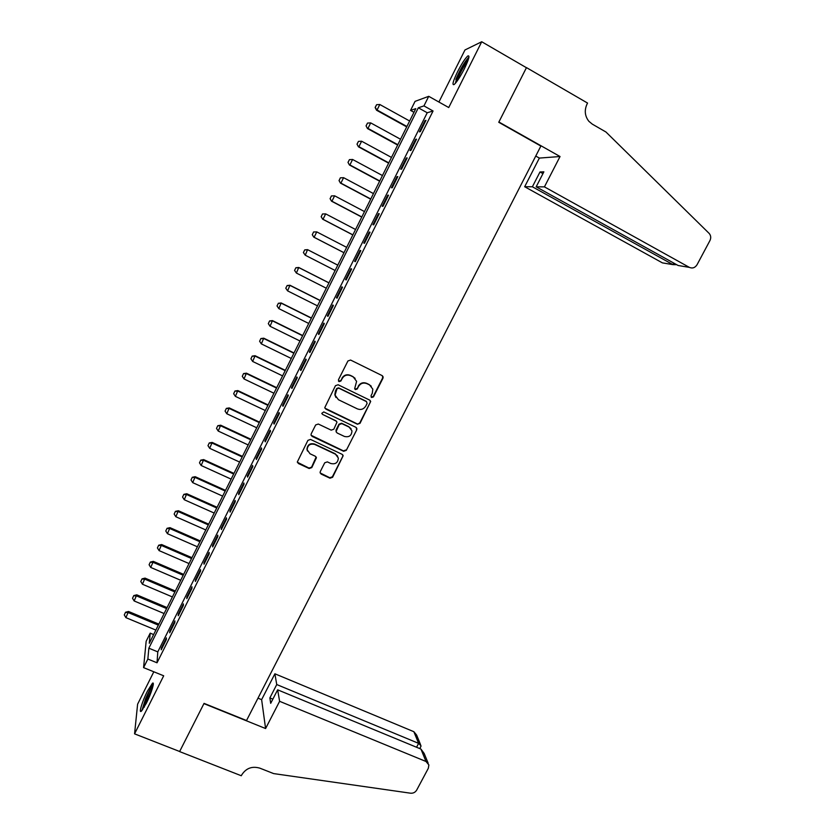 <?xml version="1.0" encoding="UTF-8"?>
<svg xmlns="http://www.w3.org/2000/svg" width="835" height="835" viewBox="0 0 835 835"><rect width="100%" height="100%" fill="white"/><g stroke="black" fill="none" stroke-linecap="round" stroke-linejoin="round"><path stroke-width="1.25" d="M371.638 397.512L373.485 396.875L382.973 378.213L383.14 376.888L382.127 375.604L350.596 360.052L347.934 360.96L338.436 379.8L339.052 381.637L340.91 381L342.141 378.568C344.208 375.301 347.047 374.33 350.627 375.666L353.268 376.95L356.608 381.355L354.677 388.64L355.407 389.601L357.255 388.964L358.476 386.542C360.553 383.296 363.371 382.326 366.93 383.651L369.55 384.925L372.827 389.152L372.274 393.275L371.043 395.696L371.638 397.512M371.084 397.001L373.193 396.541L382.67 377.911L382.472 375.813M338.457 381.073L340.67 380.687L342.141 378.568M354.823 389.068L356.994 388.64L358.476 386.542M146.313 703.31C151.344 693.426 155.112 680.953 152.429 683.291L147.346 691.286C142.43 700.941 138.547 713.539 141.261 711.274L146.313 703.31M464.323 68.856C468.926 59.222 470.074 54.943 467.767 55.997C465.095 58.46 461.703 63.7 457.59 71.695C453.019 81.235 451.871 85.514 454.167 84.512C456.776 82.133 460.168 76.914 464.323 68.856M320.296 471.545L320.097 472.631L321.162 474.092L329.982 478.194L332.601 477.276L343.164 455.722L342.11 454.323L310.547 439.44L307.906 440.358L297.323 461.974L298.408 463.519L309.159 468.508L311.789 467.59L316.423 457.747L315.348 456.265L310.025 453.77L307.134 449.721C307.645 445.128 310.182 443.364 314.743 444.439L335.513 454.219L338.342 458.018C337.956 462.715 335.451 464.542 330.806 463.498L327.362 461.88L324.731 462.799L320.296 471.545M147.858 659.045L143.578 667.624L146.156 641.27L150.206 633.149L149.288 643.294L415.799 108.644L410.559 110.408L415.058 101.369L428.731 96.317L423.95 105.899L418.325 107.788L148.849 648.19L147.858 659.045L157.022 662.792L433.062 110.992L423.95 105.899M428.731 96.317L448.729 107.538L481.722 41.75L526.426 67.708L498.756 122.286L540.871 146.062L246.523 720.532L204.053 703.373L179.65 751.5L134.571 733.85L163.691 675.797L143.578 667.624M357.401 424.232L360.031 423.324L370.698 401.437L369.665 400.111L338.133 384.768L335.472 385.676L324.784 407.626L325.859 409.098L357.401 424.232L359.76 422.948L370.239 402.355L370.145 400.435M356.712 429.858L346.274 450.368L343.655 451.286L312.092 436.381L311.017 434.878L311.215 433.793L315.672 424.942L318.323 424.034L331.171 430.14L333.812 429.232L336.975 422.218L335.91 420.788L322.529 414.39L321.778 413.356L323.771 411.926L355.856 427.29L356.889 428.658L356.712 429.858L346.274 450.368M153.817 671.789L137.608 704.176L134.571 733.85M481.722 41.75L464.97 49.964L438.918 102.027M420.308 131.638L425.965 120.344L425.015 120.605L419.389 131.857L420.308 131.638M410.924 150.415L416.55 139.163L415.642 139.341L410.037 150.55L410.924 150.415M401.572 169.129L407.177 157.909L406.311 158.013L400.716 169.192L401.572 169.129M392.252 187.771L397.836 176.592L397.001 176.623L391.438 187.75L392.252 187.771M382.962 206.339L388.525 195.202L387.732 195.16L382.19 206.255L382.962 206.339M373.704 224.845L379.257 213.75L378.505 213.635L372.974 224.688L373.704 224.845M364.488 243.288L370.02 232.234L369.3 232.036L363.799 243.048L364.488 243.288M355.303 261.658L360.814 250.646L360.135 250.375L354.645 261.355L355.303 261.658M346.149 279.965L351.639 268.995L350.992 268.651L345.533 279.589L346.149 279.965M337.027 298.21L342.496 287.271L341.891 286.864L336.442 297.761L337.027 298.21M327.936 316.392L333.384 305.485L332.821 305.005L327.393 315.86L327.936 316.392M318.876 334.501L324.314 323.636L323.782 323.093L318.375 333.906L318.876 334.501M309.858 352.547L315.265 341.724L314.774 341.108L309.388 351.879L309.858 352.547M300.861 370.531L306.257 359.749L305.798 359.06L300.433 369.801L300.861 370.531M291.906 388.452L297.281 377.702L296.853 376.94L291.509 387.649L291.906 388.452M282.971 406.311L288.325 395.602L287.95 394.767L282.616 405.434L282.971 406.311M274.078 424.096L279.412 413.429L279.067 412.532L273.755 423.157L274.078 424.096M265.217 441.83L270.53 431.204L270.216 430.234L264.925 440.817L265.217 441.83M256.376 459.5L261.679 448.906L261.397 447.873L256.126 458.425L256.376 459.5M247.577 477.109L252.848 466.546L252.608 465.45L247.358 475.96L247.577 477.109M238.8 494.654L244.06 484.133L243.851 482.964L238.612 493.443L238.8 494.654M230.063 512.126L235.303 501.647L235.126 500.415L229.907 510.853L230.063 512.126M221.348 529.557L226.577 519.109L226.431 517.804L221.233 528.211L221.348 529.557M212.674 546.915L217.872 536.508L217.768 535.141L212.581 545.505L212.674 546.915M204.022 564.209L209.209 553.845L209.136 552.405L203.97 562.748L204.022 564.209M195.4 581.452L200.567 571.119L200.525 569.616L195.38 579.918L195.4 581.452M186.81 598.632L191.956 588.331L191.956 586.775L186.821 597.035L186.81 598.632M178.252 615.75L183.376 605.49L183.408 603.862L178.293 614.09L178.252 615.75M169.714 632.815L174.828 622.586L174.891 620.896L169.797 631.093L169.714 632.815M433.062 110.992L427.228 112.756L157.794 651.874L157.022 662.792M166.405 637.877L161.332 648.033L161.218 649.818L166.311 639.62L166.405 637.877M153.64 634.569L150.206 633.149M413.972 112.307L410.559 110.408M427.228 112.756L418.325 107.788M157.794 651.874L148.849 648.19M425.015 120.605L425.652 120.96M415.642 139.341L416.289 139.696M406.311 158.013L406.948 158.368M397.001 176.623L397.648 176.968M387.732 195.16L388.379 195.505M378.505 213.635L379.142 213.979M369.3 232.036L369.947 232.38M360.135 250.375L360.772 250.709M345.533 279.589L346.17 279.913M336.442 297.761L337.089 298.085M327.393 315.86L328.04 316.183M318.375 333.906L319.022 334.23M309.388 351.879L310.025 352.203M300.433 369.801L301.07 370.114M291.509 387.649L292.146 387.962M282.616 405.434L283.253 405.737M273.755 423.157L274.402 423.46M264.925 440.817L265.572 441.12M256.126 458.425L256.762 458.718M247.358 475.96L247.995 476.253M238.612 493.443L239.259 493.736M229.907 510.853L230.554 511.145M221.233 528.211L221.88 528.503M212.581 545.505L213.228 545.787M203.97 562.748L204.617 563.02M195.38 579.918L196.027 580.2M186.821 597.035L187.468 597.307M178.293 614.09L178.94 614.362M169.797 631.093L170.444 631.364M161.332 648.033L161.98 648.294M371.262 386.177L369.55 384.925M358.215 386.229C360.282 382.983 363.1 382.012 366.659 383.328L369.268 384.611M355.125 378.349L353.268 376.95M341.901 378.255C343.968 374.998 346.796 374.028 350.376 375.364L353.007 376.648M324.94 408.179L357.14 423.856M367.097 403.451L366.502 401.635L338.822 388.181L336.964 388.818L335.065 395.143L338.467 399.746L357.39 408.889C360.939 410.194 363.747 409.223 365.813 405.987L367.097 403.451M335.941 397.502L334.835 394.809L335.44 391.051L336.735 388.494L338.592 387.858L366.231 401.291M311.1 435.275L343.415 450.869L346.034 449.95M336.589 421.32L322.529 414.39M344.427 436.444C349.155 437.498 351.66 435.63 351.963 430.829L349.166 427.123L341.87 423.637L339.229 424.545L336.077 431.549L337.131 432.979L344.427 436.444M351.076 428.71L349.166 427.123M336.213 432.029L336.035 430.015L339 424.17L341.63 423.251L348.915 426.737M356.451 429.472L356.451 427.739M337.674 456.161L335.513 454.219M307.447 451.004L306.956 449.303C307.468 444.711 309.994 442.957 314.545 444.032L335.294 453.802M297.364 462.256L308.971 468.059L311.601 467.151L316.152 456.975M320.16 472.934L329.762 477.735L332.372 476.816L342.736 456.442L342.809 454.887M409.63 121.002L379.8 104.5L377.065 110.022L406.906 126.482M375.228 107.464L376.595 104.699L375.134 107.496L377.065 110.022L376.543 110.23L406.708 126.878M379.8 104.5L376.595 104.699M375.134 107.496L376.543 110.23M455.419 83.27L456.682 78.375C461.024 68.428 465.011 61.79 468.644 58.492M467.83 60.965C464.281 65.37 460.993 71.152 457.966 78.333L456.995 81.266M468.957 57.041C464.594 61.79 460.231 69.263 455.858 79.44M142.681 709.635C142.618 707.84 143.672 704.239 145.864 698.832C148.839 691.86 151.239 687.497 153.076 685.723M152.408 688.332L146.918 699.104L144.163 707.318M153.285 684.418C151.104 687.048 148.515 691.902 145.509 698.989L141.856 710.7M544.43 186.873L689.376 267.377C692.476 268.682 695.023 267.805 697.037 264.747L709.948 240.553C711.159 237.954 710.929 235.606 709.249 233.508L605.949 132.003L592.297 124.133L588.863 121.294C584.834 116.086 584.218 110.356 587.026 104.104L587.558 103.07L526.478 67.614L498.892 122.004L560.045 156.521L544.43 186.873L536.174 186.81L543.867 171.833L539.995 171.968L532.386 186.779L524.672 186.727L662.416 262.879L672.947 264.632L673.772 263.088M532.386 186.779L672.947 264.632L676.684 264.695M535.757 156.051L539.368 158.076L524.672 186.727M560.045 156.521L539.368 158.076M536.174 186.81L678.124 265.499L689.376 267.377M539.995 171.968L542.948 173.617M279.61 701.306L426.007 761.489L420.944 749.068L277.648 689.825L279.61 701.306L265.593 728.538L203.928 703.623L179.608 751.583L241.294 775.746L241.764 774.849C246.085 768.169 252.107 765.935 259.821 768.148L273.619 773.586L410.528 793.198C413.221 793.417 415.287 792.363 416.707 790.056L428.324 768.294L428.877 764.954L426.007 761.489M257.984 698.154L261.626 699.647L265.593 728.538M261.626 699.647L274.892 673.793L276.74 684.543L269.872 697.924L270.697 703.331L277.648 689.825M276.74 684.543L418.617 743.359L413.868 731.7L416.602 735.019L420.579 744.705M274.892 673.793L413.868 731.7M269.872 697.924L272.847 699.145M420.683 746.855L421.028 745.801L418.617 743.359L416.55 747.252M428.167 763.221L424.149 753.431L420.944 749.068M400.539 139.247L370.698 122.891L367.974 128.392L397.825 144.705M366.147 125.824L367.504 123.079L366.064 125.855L367.473 128.559L397.648 145.05M370.698 122.891L367.504 123.079M366.064 125.855L367.473 128.559M391.479 157.429L361.628 141.219L358.914 146.699L388.766 162.867M357.088 144.131L358.445 141.386L357.015 144.152L358.445 146.814L388.63 163.149M361.628 141.219L358.445 141.386M357.015 144.152L358.445 146.814M382.451 175.538L352.6 159.475L349.896 164.944L379.748 180.955M348.07 162.366L349.427 159.631L347.997 162.376L349.437 164.996L379.633 181.195M352.6 159.475L349.427 159.631M347.997 162.376L349.437 164.996M340.367 177.824L339.083 180.537L340.367 177.824L343.592 177.678L340.899 183.126L370.761 198.991M339.083 180.537L340.471 183.126L370.677 199.168M373.454 193.584L343.592 177.678L340.43 177.824M339.02 180.537L340.471 183.126M331.411 195.933L330.128 198.646L331.411 195.933L334.616 195.807L331.933 201.235L361.805 216.954M330.128 198.646L331.537 201.193L361.743 217.079M364.488 211.579L334.616 195.807L331.474 195.933M330.065 198.646L331.537 201.193M322.487 213.979L321.204 216.693L322.487 213.979L325.681 213.885L322.999 219.292L352.881 234.865M321.204 216.693L322.634 219.188L352.84 234.938M355.553 229.5L325.681 213.885L322.54 213.99M321.151 216.682L322.634 219.188M313.595 231.963L312.311 234.677L313.595 231.963L316.768 231.89L314.106 237.276L343.989 252.702M312.311 234.677L313.751 237.13L343.978 252.723M346.65 247.358L316.768 231.89L313.647 231.984M312.259 234.656L313.751 237.13M337.789 265.144L307.562 249.644L305.234 255.207L335.127 270.488M303.449 252.598L305.234 255.207L303.397 252.567L304.733 249.884L303.397 252.567M337.778 265.154L307.885 249.832L304.785 249.915M304.733 249.884L307.562 249.644M328.969 282.835L298.742 267.482L296.394 273.066L326.287 288.2M296.394 273.066L294.578 270.415L295.893 267.743L294.578 270.415L296.394 273.066M328.938 282.898L299.045 267.711L295.945 267.784M295.893 267.743L298.742 267.482M320.181 300.454L289.943 285.246L287.584 290.862L317.488 305.861M285.82 288.252L287.584 290.862L285.779 288.2L287.146 285.58L285.779 288.2M320.129 300.569L290.225 285.528L287.146 285.58M287.094 285.539L289.943 285.246M311.434 318.02L281.186 302.959L278.806 308.606L308.72 323.458M277.053 305.986L278.806 308.606L277.011 305.923L278.368 303.324L277.011 305.923M311.351 318.187L281.437 303.282L278.368 303.324M278.326 303.272L281.186 302.959M302.708 335.524L272.461 320.598L270.06 326.276L299.974 340.993M269.59 320.943L268.317 323.656L269.59 320.943L272.461 320.598M302.594 335.743L272.68 320.984L269.621 321.005M270.06 326.276L268.317 323.656M294.014 352.965L263.756 338.185L261.345 343.895L291.269 358.465M260.885 338.551L259.612 341.264L260.885 338.551L263.756 338.185M293.878 353.226L263.964 338.613L260.917 338.624M261.345 343.895L259.612 341.264M285.34 370.354L255.082 355.71L252.661 361.451L282.585 375.886M252.201 356.107L250.928 358.81L252.201 356.107L255.082 355.71M285.184 370.667L255.27 356.19L252.233 356.18M252.661 361.451L250.928 358.81M276.709 387.67L246.45 373.172L244.008 378.944L273.932 393.233M243.549 373.589L242.286 376.303L243.549 373.589L246.45 373.172M276.531 388.035L246.596 373.694L243.58 373.683M244.008 378.944L242.286 376.303M268.098 404.944L237.839 390.571L235.387 396.374L265.311 410.528M234.938 391.02L233.664 393.734L234.938 391.02L237.839 390.571M267.899 405.351L237.965 391.145L234.959 391.114M235.387 396.374L233.664 393.734M259.528 422.145L229.26 407.918L226.786 413.742L256.721 427.77M226.348 408.388L225.074 411.102L226.348 408.388L229.26 407.918M259.299 422.604L229.364 408.534L226.358 408.492M226.786 413.742L225.074 411.102M250.98 439.293L220.701 425.203L218.217 431.058L248.162 444.94M217.789 425.704L216.515 428.407L217.789 425.704L220.701 425.203M250.73 439.794L220.784 425.871L217.799 425.808M218.217 431.058L216.515 428.407M242.463 456.38L212.184 442.425L209.679 448.311L239.624 462.068M209.261 442.947L207.988 445.65L209.261 442.947L212.184 442.425M242.181 456.933L212.236 443.145L209.261 443.072M209.679 448.311L207.988 445.65M233.967 473.414L203.688 459.594L201.172 465.502L231.128 479.123M200.755 460.137L199.492 462.84L200.755 460.137L203.688 459.594M233.675 474.009L203.719 460.356L200.765 460.273M201.172 465.502L199.492 462.84M225.513 490.385L195.223 476.702L192.697 482.64L222.653 496.126M192.28 477.276L191.017 479.979L192.28 477.276L195.223 476.702M225.189 491.032L195.233 477.505L192.29 477.411M192.697 482.64L191.017 479.979M217.079 507.294L186.79 493.746L184.243 499.716L214.198 513.066M183.846 494.351L182.573 497.044L183.846 494.351L186.79 493.746M216.735 507.993L186.779 494.602L183.836 494.487M184.243 499.716L182.573 497.044M208.677 524.161L178.387 510.738L175.83 516.729L205.786 529.954M175.423 511.364L174.16 514.057L175.423 511.364L178.387 510.738M208.312 524.891L178.346 511.636L175.423 511.511M175.83 516.729L174.16 514.057M200.306 540.955L170.006 527.668L167.438 533.69L197.394 546.789M167.042 528.315L165.779 531.018L167.042 528.315L170.006 527.668M199.909 541.748L169.954 528.607L167.031 528.471M167.438 533.69L165.779 531.018M191.956 557.697L161.656 544.545L159.067 550.599L189.034 563.562M158.681 545.224L157.418 547.917L158.681 545.224L161.656 544.545M191.539 558.531L161.572 545.537L158.671 545.38M159.067 550.599L157.418 547.917M183.637 574.386L153.337 561.37L150.738 567.445L180.704 580.273M150.363 562.059L149.089 564.752L150.363 562.059L153.337 561.37M183.199 575.263L153.233 562.393L150.342 562.237M150.738 567.445L149.089 564.752M175.35 591.023L145.04 578.123L142.43 584.229L172.396 596.931M142.054 578.843L140.791 581.536L142.054 578.843L145.04 578.123M174.891 591.942L144.914 579.198L142.034 579.031M142.43 584.229L140.791 581.536M167.084 607.598L136.773 594.833L134.153 600.96L164.119 613.537M133.788 595.574L132.525 598.267L133.788 595.574L136.773 594.833M166.603 608.569L136.627 595.95L133.757 595.762M134.153 600.96L132.525 598.267M158.848 624.121L128.538 611.481L125.897 617.639L155.874 630.091M125.542 612.243L124.279 614.936L125.542 612.243L128.538 611.481M158.347 625.133L128.371 612.639L125.511 612.441M125.897 617.639L124.279 614.936M419.765 748.577L420.934 746.375"/></g></svg>

